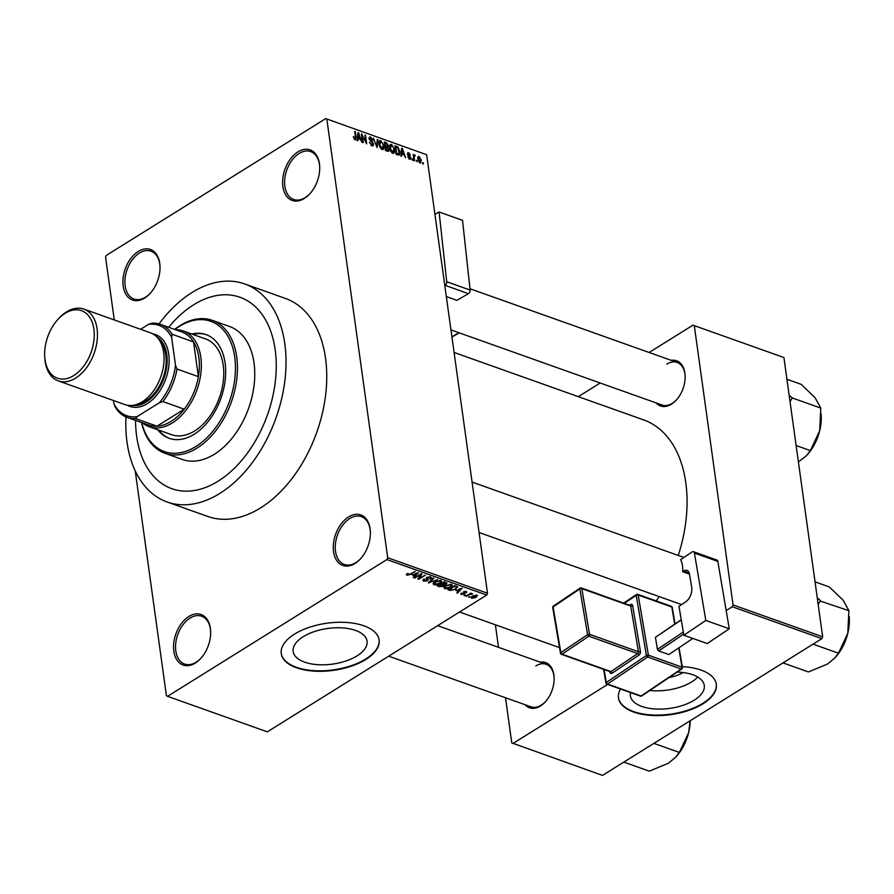 <?xml version="1.0" encoding="UTF-8"?>
<svg xmlns="http://www.w3.org/2000/svg" width="894" height="894" viewBox="0 0 894 894"><rect width="100%" height="100%" fill="white"/><g stroke="black" fill="none" stroke-linecap="round" stroke-linejoin="round"><path stroke-width="1.34" d="M304.396 198.434A26.809 17.243 109.6 0 1 282.884 186.567A26.809 17.243 109.6 0 1 297.937 151.891A26.809 17.243 109.6 0 1 319.683 166.295A26.809 17.243 109.6 0 1 309.916 193.741A26.809 17.243 109.6 0 1 304.396 198.434M319.706 166.709A25.401 16.338 -70.4 0 0 310.699 151.6A25.401 16.338 -70.4 0 0 299.132 153.477A25.401 16.338 -70.4 0 0 284.84 178.353A25.401 16.338 -70.4 0 0 293.668 199.463A25.401 16.338 -70.4 0 0 305.245 197.574A25.401 16.338 -70.4 0 0 310.207 193.428M355.052 563.466A26.809 17.243 109.6 0 1 333.54 551.587A26.809 17.243 109.6 0 1 348.593 516.911A26.809 17.243 109.6 0 1 370.339 531.315A26.809 17.243 109.6 0 1 360.573 558.761A26.809 17.243 109.6 0 1 355.052 563.466M370.362 531.74A25.401 16.338 -70.4 0 0 361.355 516.62A25.401 16.338 -70.4 0 0 349.777 518.498A25.401 16.338 -70.4 0 0 335.496 543.373A25.401 16.338 -70.4 0 0 344.324 564.483A25.401 16.338 -70.4 0 0 355.901 562.594A25.401 16.338 -70.4 0 0 360.852 558.448M195.339 663.035A26.809 17.243 109.6 0 1 173.827 651.156A26.809 17.243 109.6 0 1 188.88 616.491A26.809 17.243 109.6 0 1 210.626 630.885A26.809 17.243 109.6 0 1 200.859 658.342A26.809 17.243 109.6 0 1 195.339 663.035M210.649 631.309A25.401 16.338 -70.4 0 0 201.642 616.189A25.401 16.338 -70.4 0 0 190.064 618.078A25.401 16.338 -70.4 0 0 175.783 642.942A25.401 16.338 -70.4 0 0 184.611 664.052A25.401 16.338 -70.4 0 0 196.188 662.175A25.401 16.338 -70.4 0 0 201.139 658.029M144.683 298.015A26.809 17.243 109.6 0 1 123.182 286.136A26.809 17.243 109.6 0 1 138.224 251.471A26.809 17.243 109.6 0 1 159.981 265.864A26.809 17.243 109.6 0 1 150.214 293.321A26.809 17.243 109.6 0 1 144.683 298.015M159.992 266.289A25.401 16.338 -70.4 0 0 150.985 251.169A25.401 16.338 -70.4 0 0 139.419 253.058A25.401 16.338 -70.4 0 0 125.126 277.922A25.401 16.338 -70.4 0 0 133.966 299.032A25.401 16.338 -70.4 0 0 145.532 297.154A25.401 16.338 -70.4 0 0 150.494 293.008M697.778 677.049A37.313 17.981 -7.9 0 1 649.86 690.47M668.935 677.63A28.452 13.701 172.1 0 0 683.206 672.545M630.494 692.571A37.313 17.981 172.1 0 0 630.359 695.711A37.313 17.981 172.1 0 0 641.881 706.45A37.313 17.981 172.1 0 0 683.105 705.288A37.313 17.981 172.1 0 0 704.282 685.463A37.313 17.981 172.1 0 0 692.761 674.724A37.313 17.981 172.1 0 0 677.183 672.087M620.514 689.017A49.394 23.792 172.1 0 0 618.469 697.868A49.394 23.792 172.1 0 0 633.712 712.071A49.394 23.792 172.1 0 0 688.291 710.54A49.394 23.792 172.1 0 0 716.317 684.29A49.394 23.792 172.1 0 0 701.064 670.087A49.394 23.792 172.1 0 0 682.29 666.656M618.436 697.622A49.394 23.792 172.1 0 0 633.645 711.579A49.394 23.792 172.1 0 0 687.989 710.127A49.394 23.792 172.1 0 0 716.273 684.044M303.189 636.718A37.313 17.981 172.1 0 0 293.154 651.424A37.313 17.981 172.1 0 0 317.582 664.667A37.313 17.981 172.1 0 0 357.041 655.872A37.313 17.981 172.1 0 0 367.076 641.166A37.313 17.981 172.1 0 0 342.648 627.923A37.313 17.981 172.1 0 0 303.189 636.718M294.539 634.103A49.394 23.792 172.1 0 0 281.264 653.581A49.394 23.792 172.1 0 0 313.593 671.103A49.394 23.792 172.1 0 0 365.825 659.47A49.394 23.792 172.1 0 0 379.112 640.003A49.394 23.792 172.1 0 0 346.771 622.47A49.394 23.792 172.1 0 0 294.539 634.103M281.23 653.335A49.394 23.792 172.1 0 0 313.772 670.634A49.394 23.792 172.1 0 0 365.758 658.979A49.394 23.792 172.1 0 0 379.067 639.758M671.204 360.349A23.993 15.421 109.6 0 1 685.117 375.424A23.993 15.421 109.6 0 1 676.378 399.987A23.993 15.421 109.6 0 1 671.439 404.189A23.993 15.421 109.6 0 1 656.073 402.892M450.956 329.908L661.996 405.004A22.585 14.516 -70.4 0 0 672.288 403.328A22.585 14.516 -70.4 0 0 676.657 399.674M540.188 662.163A23.993 15.421 109.6 0 1 554.101 677.239A23.993 15.421 109.6 0 1 545.362 701.801A23.993 15.421 109.6 0 1 540.412 706.003A23.993 15.421 109.6 0 1 525.046 704.707M388.678 656.185L530.98 706.819A22.585 14.516 -70.4 0 0 541.261 705.142A22.585 14.516 -70.4 0 0 545.642 701.488M193.674 304.776A101.603 65.329 -70.4 0 0 168.675 327.305A101.603 65.329 -70.4 0 1 193.674 304.776A101.603 65.329 -70.4 0 1 239.972 297.244A101.603 65.329 -70.4 0 0 193.674 304.776M135.564 420.37A101.603 65.329 -70.4 0 0 171.849 488.694A101.603 65.329 -70.4 0 0 218.147 481.162A101.603 65.329 -70.4 0 0 275.296 381.682A101.603 65.329 -70.4 0 0 239.972 297.244A101.603 65.329 -70.4 0 1 275.296 381.682A101.603 65.329 -70.4 0 1 218.147 481.162A101.603 65.329 -70.4 0 1 171.849 488.694A101.603 65.329 -70.4 0 1 135.564 420.37M125.965 416.906A115.717 74.403 -70.4 0 0 167.122 501.992A115.717 74.403 -70.4 0 0 219.846 493.41A115.717 74.403 -70.4 0 0 284.929 380.118A115.717 74.403 -70.4 0 0 244.699 283.946A115.717 74.403 -70.4 0 0 191.975 292.528A115.717 74.403 -70.4 0 0 159.043 323.919M167.122 501.992L207.844 516.486A115.717 74.403 -70.4 0 0 260.579 507.904A115.717 74.403 -70.4 0 0 325.662 394.6A115.717 74.403 -70.4 0 0 285.432 298.44L244.699 283.946M656.241 600.947A121.36 78.035 -70.4 0 0 659.101 596.566M678.255 555.442A121.36 78.035 -70.4 0 0 643.725 419.934L454.085 352.459M417.085 160.641L417.252 161.87L416.436 160.417L417.085 160.641L416.515 160.998M414.213 157.713L414.66 160.942L414.011 160.719L413.151 154.483L413.933 155.701L414.559 154.874L415.218 155.422L413.654 158.07M413.374 156.059L414.078 155.176M414.671 155.969L413.486 156.897M412.648 159.065L412.816 160.283L412.168 160.06L412 158.83L412.648 159.065L412.078 159.411M410.882 157.791L409.597 159.244L407.742 156.685L409.519 158.372L410.257 157.713L407.463 154.036L408.67 152.785L410.424 155.098L408.815 153.679L408.089 154.137L410.882 157.791L410.212 158.204M410.502 159.244L409.597 159.244M408.837 158.797L410.257 157.713M407.798 152.785L408.67 152.785L407.429 153.556M408.815 153.679L407.552 154.472M401.752 153.913L401.551 156.282L400.87 156.037L401.652 148.169L402.334 148.404L405.597 157.713L403.999 154.718L401.037 154.36M393.204 153.355L394.41 152.606L392.745 153.254L390.689 151.242L389.65 148.08L390.343 144.504L391.527 144.459L394.634 149.745L393.908 153.209M382.554 149.566L383.772 148.817L382.096 149.466L380.051 147.454L379 144.292L379.704 140.716L380.878 140.671L383.984 145.968L383.258 149.421M355.074 139.855L353.309 136.681L354.974 138.861L355.577 138.458L354.694 131.452L355.343 131.686L356.147 137.508L355.074 139.855L355.834 139.844M354.27 139.296L355.577 138.458M426.65 154.729L325.729 118.6L426.65 154.729L487.498 593.247L486.705 595.069L267.34 731.84L167.547 696.325L386.912 559.566L387.705 557.744L487.498 593.247M326.858 119.226L387.705 557.744M358.058 138.369L357.857 140.738L357.175 140.492L357.958 132.614L358.639 132.86L361.902 142.168L360.304 139.173L357.343 138.816M362.338 135.799L363.288 142.66L362.64 142.437L361.444 133.865L365.825 141.956L364.875 135.083L365.523 135.307L366.708 143.889L362.338 135.799L361.768 136.156M373.603 144.079L373.111 145.845L371.926 145.845L369.378 142.191L371.848 144.862L372.954 143.867L369.077 138.704L370.597 137.005L372.899 140.257L370.753 138.011L369.725 138.961L372.34 141.688L373.603 144.079L372.932 144.493M371.055 145.364L372.954 143.867M369.535 137.017L370.597 137.005L369.043 137.967M370.753 138.011L369.2 139.285M377.961 139.732L377.112 147.588L373.368 138.101L376.62 146.46L377.279 139.498L377.961 139.732L377.212 140.202M389.136 149.466L388.7 151.343L385.504 150.572L384.319 142.001L386.331 142.716L388.409 145.498L387.962 147.052L389.136 149.466L388.499 149.868M399.897 151.567L399.339 155.053L396.154 154.36L394.958 145.789L397.819 146.951L399.897 151.567L399.316 151.935M421.353 160.294L420.001 162.954L417.755 159.076L419.107 156.495L421.353 160.294L420.761 160.663M420.884 162.92L420.001 162.954M418.236 156.528L419.107 156.495L417.733 157.344M423.197 162.82L423.365 164.038L422.717 163.814L422.549 162.585L423.197 162.82L422.627 163.166M325.729 118.6L106.364 255.36L105.57 257.193L114.276 319.929M135.218 470.881L166.418 695.7L167.547 696.325M470.121 596.711L468.512 597.08L470.121 596.711M469.104 594.801L465.919 596.153L470.814 593.102L471.462 593.325L470.691 593.817L472.68 593.929L469.104 594.801L469.026 594.219M465.685 595.125L464.064 595.493L465.685 595.125M461.203 593.236L461.393 594.633L461.393 593.091L462.142 594.208L463.774 594.052L463.584 591.806L466.444 591.459L466.545 592.867L465.763 591.906L464.332 591.973L464.545 594.197L460.723 594.063M462.131 593.258L462.142 594.208M463.483 591.873L463.684 593.314L463.584 591.806M466.444 591.459L466.545 592.867L466.344 591.426M465.808 592.688L465.685 591.292M464.265 591.482L464.131 592.309M464.601 592.744L464.545 594.197L464.31 592.499M456.029 590.666L462.164 588.218L457.493 593.158L456.823 592.912L458.264 591.459L455.962 590.196M444.541 588.632L443.737 587.313L445.413 585.648L451.459 584.33L452.342 585.168L450.487 587.369L447.425 588.654L444.541 588.632L444.251 586.542M433.892 584.844L433.098 583.525L434.763 581.86L440.809 580.541L441.692 581.379L439.848 583.581L436.786 584.866L433.892 584.844L433.612 582.754M406.714 574.06L406.882 575.233L406.334 574.574L407.575 573.423L408.312 573.602L407.698 574.753L408.904 574.686L415.174 571.501L410.603 574.35L406.882 575.233L406.334 574.574M407.295 573.602L407.698 574.753M486.705 595.069L386.912 559.566M412.335 575.121L418.47 572.674L413.799 577.613L413.129 577.368L414.57 575.915L412.268 574.652M420.582 574.741L414.548 577.87L421.275 573.68L421.968 573.926L419.308 578.262L425.354 575.121L418.615 579.323L417.923 579.077L420.504 574.16M427.041 580.508L426.829 577.368L430.528 576.876L431.377 577.625L430.461 578.831L429.723 578.653L429.757 577.379L427.455 577.613L426.974 578.116L428.327 579.379L427.701 580.731L423.734 581.234L422.806 580.429L423.857 579.044L424.594 579.223L424.572 580.754L427.041 580.508L426.069 578.396M423.756 579.111L424.572 580.754M429.723 578.653L429.656 576.686M426.974 578.183L427.544 578.764M437.792 579.547L428.382 582.799L433.199 577.915L433.869 578.15L429.444 582.407L437.792 579.547M446.162 582.53L446.251 584.218L444.139 584.844L443.368 586.196L439.412 586.721L437.412 586.006L444.139 581.815L447.011 583.19M444.072 584.43L444.262 585.101M457.504 586.688L455.806 589.224L449.95 590.476L448.05 589.794L454.789 585.604L457.728 587.079M471.596 596.812L471.808 598.332L472.535 596.108L476.882 595.169L476.2 597.36L471.808 598.332L471.149 597.717M476.882 595.169L477.541 595.795M495.388 624.783L498.506 647.334M505.512 697.756L511.77 742.892L602.511 775.4L821.877 638.64L732.264 606.758L726.174 610.557M607.652 684.446L512.899 743.517M694.303 325.651L783.915 357.533L694.303 325.651L733.058 604.925L822.67 636.807L821.877 638.64M783.915 357.533L822.67 636.807M693.174 325.025L649.122 352.493M600.176 383.001L578.295 396.645M732.264 606.758L733.058 604.925M685.139 375.849A22.585 14.516 -70.4 0 0 677.138 362.45A22.585 14.516 -70.4 0 0 666.846 364.126M554.112 677.663A22.585 14.516 -70.4 0 0 546.111 664.264A22.585 14.516 -70.4 0 0 535.83 665.941M413.687 576.798L413.799 577.613M414.458 575.099L414.57 575.915M415.9 573.702L413.341 574.708L415.14 575.345L417.476 573.009L415.833 573.222M415.107 577.524L415.196 578.105M419.141 577.088L419.308 578.262M418.459 578.194L418.615 579.323M423.465 579.323L423.734 581.234M430.338 577.949L430.461 578.831M427.421 578.664L427.701 580.731M428.908 582.262L429.019 583.022M429.366 581.804L429.444 582.407M439.759 582.966L439.848 583.581M440.463 582.296L440.027 581.033L435.4 582.095L434.674 584.352L439.211 583.346L440.463 582.296L439.937 580.351M435.322 581.525L435.4 582.095M433.858 582.519L434.674 584.352M446.005 582.475L446.251 584.218M443.256 585.391L443.368 586.196M444.005 582.53L441.994 583.782L445.491 584.05L443.927 581.949M441.915 583.201L441.994 583.782M445.491 584.05L445.022 582.117M441.211 584.274L438.842 585.749L442.709 585.961L441.122 583.693M438.764 585.168L438.842 585.749M442.374 583.916L442.709 585.961M450.408 586.755L450.487 587.369M451.112 586.084L450.677 584.821L446.05 585.883L445.324 588.14L449.861 587.134L451.112 586.084L450.576 584.14M445.972 585.313L446.05 585.883M444.508 586.308L445.324 588.14M449.838 589.66L449.95 590.476M455.728 588.621L455.806 589.224M454.655 586.319L449.492 589.537L453.269 589.917L455.169 588.99L456.588 587.146L454.565 585.738M449.414 588.956L449.492 589.537M455.683 585.916L455.795 586.732M456.454 586.196L456.689 587.347L456.532 586.218M457.382 592.353L457.493 593.158M458.153 590.655L458.264 591.459M459.594 589.247L457.035 590.252L458.834 590.889L461.17 588.554L459.527 588.766M463.774 591.694L464.053 593.705M464.634 595.147L464.712 595.728M466.489 595.795L466.567 596.387M470.602 593.236L470.691 593.817M471.686 593.527L471.797 594.309M470.132 593.527L470.233 594.219M469.082 596.723L469.16 597.304M476.111 596.734L476.2 597.36M476.435 595.058L476.558 595.985L473.183 596.343L472.524 597.907L475.496 597.158L476.077 595.024M473.105 595.784L473.183 596.343M471.976 596.488L472.524 597.907M353.376 137.14L353.935 136.793M354.773 132.044L355.343 131.686M357.891 133.329L358.639 132.86M358.405 135.162L358.136 137.452L359.947 138.089L358.472 133.653L357.656 135.631M357.432 137.888L358.136 137.452M357.812 134.055L358.472 133.653M358.975 138.693L359.947 138.089M361.534 134.48L362.137 134.111M364.953 135.665L365.523 135.307M371.703 142.079L372.34 141.688M379 141.833L380.878 140.671M383.403 146.325L383.984 145.968M381.202 148.929L383.336 145.711L382.788 143.666L381.023 141.677L378.911 142.47M381.023 141.677L379.648 144.537L381.95 148.46L382.811 148.415L381.559 149.197M385.359 143.319L386.331 142.716M387.795 145.878L388.409 145.498M387.337 147.443L387.962 147.052M385.102 143.23L385.459 145.789L387.337 146.381L387.784 145.409L386.23 143.632L384.532 143.588M384.889 146.147L385.459 145.789M386.286 147.041L387.784 145.409M385.035 147.141L385.593 146.795L386.018 149.801L388.231 150.348L387.024 151.108M385.448 150.147L386.018 149.801M386.968 151.086L388.488 149.242L385.593 146.795M386.409 150.896L387.393 150.293M389.65 145.621L391.527 144.459M394.042 150.114L394.634 149.745M391.84 152.718L393.975 149.499L393.438 147.454L391.673 145.454L389.56 146.258M391.673 145.454L390.298 148.326L392.6 152.248L393.461 152.203L392.209 152.986M397.003 147.465L397.819 146.951M395.751 147.018L396.657 153.589L399.283 153.332L397.841 147.923L395.182 147.365M396.087 153.936L396.657 153.589M396.847 154.606L399.283 153.332M401.585 148.873L402.334 148.404M402.099 150.717L401.831 152.997L403.641 153.634L402.166 149.197L401.35 151.175M401.127 153.433L401.831 152.997M401.507 149.6L402.166 149.197M402.669 154.237L403.641 153.634M407.809 155.075L408.368 154.729M413.229 155.064L413.799 154.707M414.38 155.992L415.218 155.422M419.241 162.473L420.716 160.127L419.208 157.378L417.666 158.059M419.208 157.378L418.392 159.311L420.381 162.037L419.431 162.63M157.724 429.757A55.037 35.391 -70.4 0 0 169.134 438.306A55.037 35.391 -70.4 0 0 194.21 434.227A55.037 35.391 -70.4 0 0 225.165 380.33A55.037 35.391 -70.4 0 0 206.022 334.602A55.037 35.391 -70.4 0 0 191.785 334.021M206.536 334.781A55.037 35.391 -70.4 0 0 192.802 334.39M141.71 422.549A69.151 44.465 -70.4 0 0 195.909 446.475A69.151 44.465 -70.4 0 0 234.72 357.064A69.151 44.465 -70.4 0 0 179.247 326.433A69.151 44.465 -70.4 0 0 174.822 329.484M174.632 329.417A70.559 45.37 109.6 0 1 180.096 325.572A70.559 45.37 109.6 0 1 212.247 320.331A70.559 45.37 109.6 0 1 236.787 378.967A70.559 45.37 109.6 0 1 197.093 448.062A70.559 45.37 109.6 0 1 164.943 453.292A70.559 45.37 109.6 0 1 141.52 422.482M164.943 453.292L182.253 459.449A70.559 45.37 -70.4 0 0 214.404 454.219A70.559 45.37 -70.4 0 0 254.097 385.135A70.559 45.37 -70.4 0 0 229.557 326.5L212.247 320.331M175.548 329.741A50.802 32.665 109.6 0 1 183.225 330.981L205.631 338.949A50.802 32.665 109.6 0 1 223.288 381.168A50.802 32.665 109.6 0 1 194.713 430.908A50.802 32.665 109.6 0 1 171.57 434.674L149.164 426.706A50.802 32.665 109.6 0 1 142.437 422.817M158.741 430.115A55.037 35.391 -70.4 0 0 169.637 438.473M790.039 401.652L792.285 397.953L820.804 408.1L819.664 430.807A38.174 24.551 -70.4 0 0 821.184 415.654L821.094 413.877M796.129 445.547L810.366 450.61L806.489 455.616L798.42 462.03M806.489 455.616L807.282 454.744A38.174 24.551 109.6 0 0 819.664 430.807L810.366 450.61M792.285 397.953L789.145 395.204M786.932 379.268L801.169 384.331L815.06 397.662L820.804 408.1M792.162 398.467A43.828 28.172 -70.4 0 0 792.05 397.674M183.225 330.981A50.802 32.665 109.6 0 1 200.826 357.242A50.802 32.665 109.6 0 1 186.634 409.34A50.802 32.665 109.6 0 1 149.164 426.706M127.239 417.409A49.394 31.759 109.6 0 1 115.415 407.429L113.94 403.775A47.985 30.854 -70.4 0 0 137.162 416.593L135.586 418.571A49.394 31.759 109.6 0 1 127.239 417.409L148.616 425.019A49.394 31.759 -70.4 0 0 156.975 426.181A49.394 31.759 -70.4 0 0 184.253 409.173A49.394 31.759 -70.4 0 0 198.379 376.653A49.394 31.759 -70.4 0 0 198.848 357.488A49.394 31.759 -70.4 0 0 193.551 341.921A49.394 31.759 -70.4 0 0 181.728 331.942L160.35 324.332A49.394 31.759 109.6 0 1 172.173 334.311L171.603 337.239A47.985 30.854 -70.4 0 0 148.393 324.421L140.581 329.283M137.162 416.593L159.266 402.814A47.985 30.854 -70.4 0 0 175.515 365.389L176.99 369.043L198.379 376.653L193.551 341.921L172.173 334.311M135.586 418.571L156.975 426.181L184.253 409.173L162.876 401.562L159.266 402.814M113.493 400.534L113.94 403.775M175.515 365.389L171.603 337.239M148.393 324.421L151.991 323.17A49.394 31.759 109.6 0 1 160.35 324.332M176.99 369.043A49.394 31.759 109.6 0 1 162.876 401.562M73.777 375.536A35.849 23.043 -70.4 0 0 93.892 329.182A35.849 23.043 -70.4 0 0 65.139 313.313A35.849 23.043 -70.4 0 0 57.752 319.594A35.849 23.043 -70.4 0 0 44.7 356.281A35.849 23.043 -70.4 0 0 73.777 375.536M57.752 319.594L58.646 318.599A38.107 24.496 109.6 0 1 66.502 311.928A38.107 24.496 109.6 0 1 83.857 309.101A38.107 24.496 109.6 0 1 97.111 340.77A38.107 24.496 109.6 0 1 75.677 378.073A38.107 24.496 109.6 0 1 58.311 380.9A38.107 24.496 109.6 0 1 44.767 357.611L44.7 356.281M132.267 405.418A36.688 23.59 -70.4 0 0 146.18 401.998A36.688 23.59 -70.4 0 0 166.507 368.239A36.688 23.59 -70.4 0 0 156.685 336.803M152.919 333.92A38.107 24.496 109.6 0 1 168.988 364.26A38.107 24.496 109.6 0 1 147.365 403.585A38.107 24.496 109.6 0 1 127.529 405.284M160.16 341.497A35.279 22.685 109.6 0 1 164.787 372.15A35.279 22.685 109.6 0 1 146.001 400.769A35.279 22.685 109.6 0 1 137.933 403.987M83.857 309.101L150.46 332.803A38.107 24.496 109.6 0 1 163.703 364.461A38.107 24.496 109.6 0 1 142.269 401.775A38.107 24.496 109.6 0 1 124.914 404.591L58.311 380.9M818.144 604.243L820.279 601.07A43.828 28.172 -70.4 0 0 820.223 600.667A43.828 28.172 -70.4 0 0 820.167 600.276L817.261 597.807M782.965 662.89L808.422 671.953L827.531 664.03L834.605 658.207L838.483 653.212L813.026 644.149M820.279 601.07L848.909 610.703L847.769 633.41L838.483 653.212M815.049 581.86L829.286 586.933L843.176 600.265L848.909 610.703M834.605 658.207L835.387 657.347A38.174 24.551 -70.4 0 0 847.769 633.41A38.174 24.551 -70.4 0 0 849.3 618.257L849.211 616.469M623.833 762.101L649.29 771.164L668.399 763.241L675.473 757.419L679.351 752.424L653.894 743.372M690.146 720.765L688.637 732.622L679.351 752.424M675.473 757.43L676.255 756.559A38.174 24.551 -70.4 0 0 688.637 732.622A38.174 24.551 -70.4 0 0 690.224 720.72M707.277 643.557L683.865 635.232L705.835 620.447L729.258 628.773L707.277 643.557M693.453 551.71L716.876 560.035A2.827 1.81 109.6 0 1 717.837 561.41L694.426 553.084A2.827 1.81 -70.4 0 0 693.453 551.71A2.827 1.81 -70.4 0 0 692.101 551.956L680.636 559.678A22.585 14.516 109.6 0 1 682.67 571.702L683.631 571.065A7.051 4.537 109.6 0 1 687.017 570.428A7.051 4.537 109.6 0 1 689.43 573.859L691.665 587.09A11.287 7.264 109.6 0 1 685.653 601.863L678.971 606.356L683.865 635.232M694.426 553.084L705.835 620.447M717.837 561.41L729.258 628.773M682.67 571.702L689.475 574.116M692.839 638.428L668.857 654.553L658.677 650.933L657.459 649.368L655.414 637.344L681.228 619.687M683.675 634.125L658.677 650.933M657.459 649.368L683.307 631.98M681.273 619.944L655.414 637.344M470.132 290.069A2.827 1.81 109.6 0 1 468.467 293.668L445.044 285.331A2.827 1.81 -70.4 0 0 446.709 281.733L470.132 290.069L462.522 220.326L439.099 211.99L434.931 214.392M468.467 293.668L456.856 300.339L446.341 296.596M446.709 281.733L439.099 211.99M410.514 573.769L410.603 574.35M426.494 577.613L426.706 579.133M430.159 580.988L430.26 581.648M439.3 585.916L439.412 586.721M355.566 137.866L356.147 137.508M370.529 141.23L371.155 140.839M385.705 146.828L386.677 146.225M395.807 147.041L396.78 146.426M408.413 155.813L409.161 155.355M604.098 669.517L606.288 682.468L646.418 655.47L636.226 595.326L624.403 603.282M632.673 605.752A2.827 1.81 -70.4 0 0 630.359 604.635A1.408 0.816 -123.9 0 1 630.225 605.35A1.408 0.905 109.6 0 1 630.706 606.031L581.826 588.643L589.571 634.349L638.45 651.748L630.706 606.031A1.408 0.704 -9.6 0 0 632.673 605.752L640.417 651.469A1.408 0.704 -9.6 0 1 638.45 651.748A1.408 0.905 109.6 0 1 637.701 653.592L588.822 636.204L562.069 654.196L610.937 671.584L637.701 653.592A1.408 0.816 56.1 0 1 638.919 655.157A2.827 1.81 -70.4 0 0 640.417 651.469M638.919 655.157L612.166 673.148A2.827 1.81 -70.4 0 1 609.842 672.031L609.764 671.539M629.611 605.126L630.359 604.635M689.24 573.054L683.631 571.065M674.702 624.079L671.807 606.992L638.204 595.035L648.396 655.19L681.999 667.147A1.408 0.905 109.6 0 1 681.25 668.991L647.647 657.034L607.518 684.033L641.121 695.99L681.25 668.991A1.408 0.816 56.1 0 0 681.831 668.958A1.408 1.408 0 0 0 682.435 667.55L679.071 647.692M682.435 667.55A1.408 0.704 -9.6 0 0 681.999 667.147L678.736 647.915M579.848 588.923L553.095 606.925L560.84 652.631L587.593 634.639L579.848 588.923A1.408 0.816 56.1 0 1 580.083 588.118A1.408 0.816 56.1 0 1 580.664 588.084A1.408 0.905 109.6 0 1 581.826 588.643A1.408 0.704 170.4 0 0 579.848 588.923M553.33 606.11A1.408 1.408 0 0 0 552.727 607.518A1.408 0.704 170.4 0 1 553.095 606.925A1.408 0.816 -123.9 0 1 553.33 606.11L580.083 588.118A1.408 1.408 0 0 1 581.346 587.95L630.125 605.439M560.471 653.235A1.408 1.408 0 0 0 561.387 654.319A1.408 0.905 109.6 0 0 562.069 654.196A1.408 0.816 -123.9 0 1 560.84 652.631A1.408 0.704 170.4 0 0 560.471 653.235L552.727 607.518M587.593 634.639A1.408 0.816 56.1 0 0 588.822 636.204A1.408 0.905 109.6 0 0 589.571 634.349A1.408 0.704 170.4 0 0 587.593 634.639M612.166 673.148A1.408 0.816 -123.9 0 0 610.937 671.584A1.408 0.905 109.6 0 1 610.267 671.718L610.222 671.439M605.92 683.061A1.408 1.408 0 0 0 606.836 684.156A1.408 0.905 109.6 0 0 607.518 684.033A1.408 0.816 56.1 0 1 606.288 682.468A1.408 0.704 170.4 0 0 605.92 683.061L603.595 669.338M675.026 623.856L672.243 607.406A1.408 1.408 0 0 0 671.327 606.311L637.724 594.354A1.408 0.905 109.6 0 0 637.042 594.476A1.408 0.816 56.1 0 0 636.461 594.51A1.408 0.816 56.1 0 0 636.226 595.326A1.408 0.704 -9.6 0 1 638.204 595.035A1.408 0.905 109.6 0 0 637.724 594.354A1.408 1.408 0 0 0 636.461 594.51L623.766 603.048M640.439 696.113A1.408 1.408 0 0 0 641.702 695.957A1.408 0.816 56.1 0 1 641.121 695.99A1.408 0.905 109.6 0 1 640.439 696.113L606.836 684.156M646.418 655.47A1.408 0.816 56.1 0 0 647.647 657.034A1.408 0.905 109.6 0 0 648.396 655.19A1.408 0.704 170.4 0 0 646.418 655.47M671.327 606.311A1.408 0.905 109.6 0 1 671.807 606.992A1.408 0.704 170.4 0 1 672.243 607.406M451.917 336.781L458.924 332.747M459.516 612.021L559.51 647.602M427.477 579.915L427.298 578.574M430.338 577.859L430.193 576.775M440.675 581.67L440.507 580.452M445.983 583.447L445.838 582.407M443.268 585.268L443.111 584.184M451.325 585.458L451.157 584.24M461.717 593.839L461.617 593.135M466.143 592.219L466.031 591.347M355.376 138.838L354.404 139.442M372.664 144.873L371.457 145.633M369.982 138L369.054 138.581M387.571 146.314L386.364 147.063M398.892 154.059L397.595 154.874M410.055 158.383L409.083 158.987M408.245 153.656L407.474 154.137M469.987 288.751L677.138 362.45M683.921 557.465L472.077 482.089M681.619 604.579L479.072 532.511M437.624 625.666L546.111 664.264M561.387 654.319L610.267 671.718M641.702 695.957L681.831 668.958M451.951 337.06L459.259 332.859"/></g></svg>

